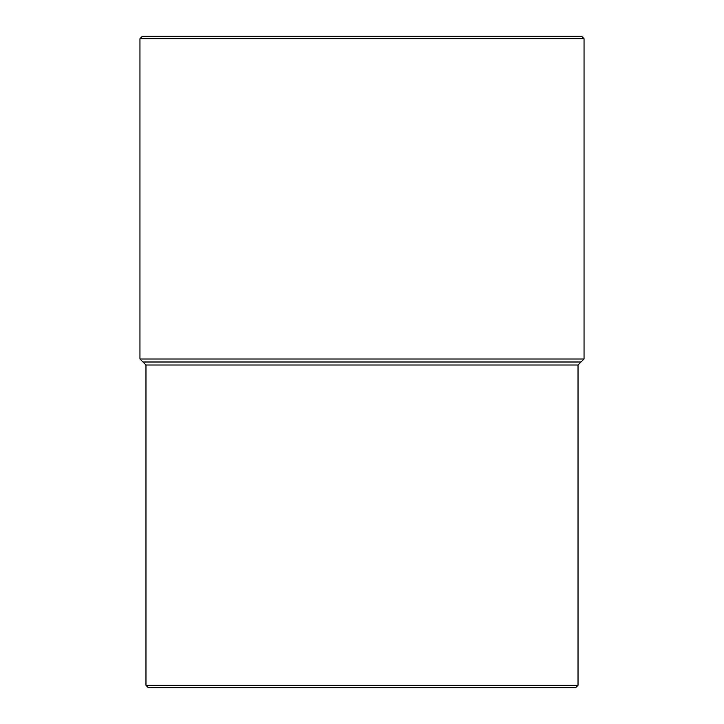 <?xml version="1.0" encoding="UTF-8"?>
<svg xmlns="http://www.w3.org/2000/svg" width="724" height="724" viewBox="0 0 724 724"><rect width="100%" height="100%" fill="white"/><g stroke="black" fill="none" stroke-linecap="round" stroke-linejoin="round"><path stroke-width="1.09" d="M145.967 685.293L148.474 687.8L575.526 687.8L578.033 685.293L145.967 685.293L578.033 685.293L578.033 365.005L581.037 362L142.963 362L145.967 365.005L578.033 365.005L145.967 365.005L145.967 685.293L145.967 365.005L142.963 362L581.037 362L584.042 358.995L139.958 358.995L142.963 362L139.958 358.995L584.042 358.995L584.042 38.707L581.535 36.2L142.465 36.2L139.958 38.707L584.042 38.707L139.958 38.707L139.958 358.995L139.958 38.707L142.465 36.2L581.535 36.2L584.042 38.707L584.042 358.995L578.033 365.005L578.033 685.293L575.526 687.8L148.474 687.8L145.967 685.293"/></g></svg>
